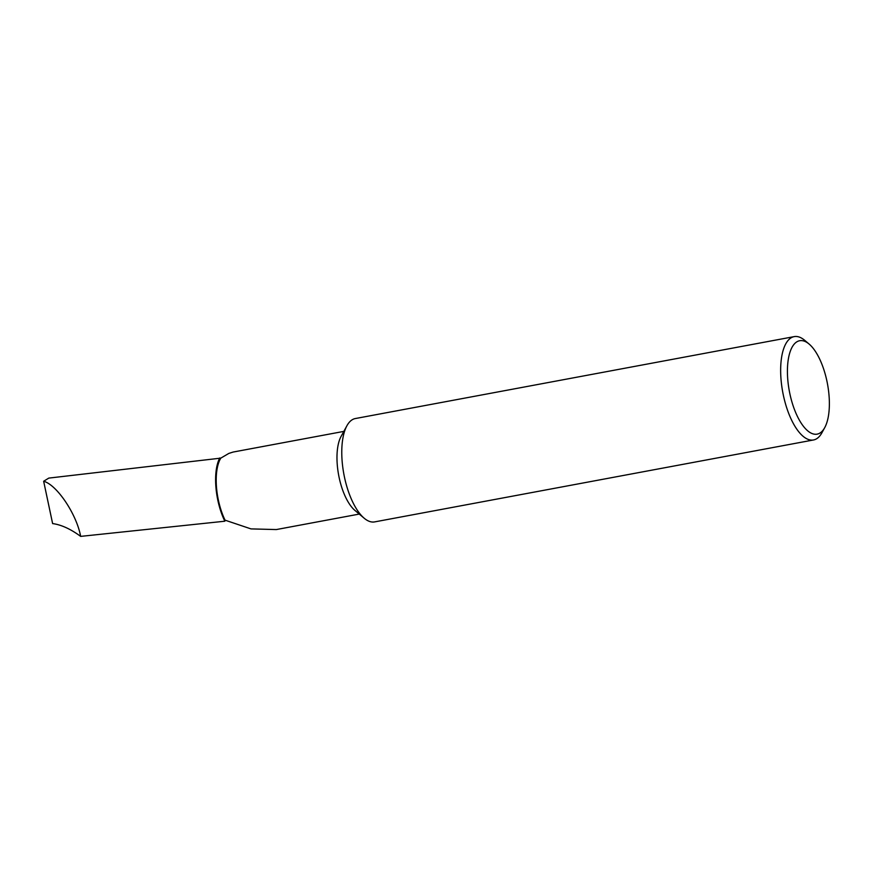 <?xml version="1.0" encoding="UTF-8"?>
<svg xmlns="http://www.w3.org/2000/svg" width="873" height="873" viewBox="0 0 873 873"><rect width="100%" height="100%" fill="white"/><g stroke="black" fill="none" stroke-linecap="round" stroke-linejoin="round"><path stroke-width="1.31" d="M824.723 427.639L821.93 432.746A52.566 21.465 -100.6 0 1 813.516 439.97L374.615 521.901A52.566 21.465 -100.6 0 1 364.161 518.202L354.885 510.378A42.057 17.176 -100.6 0 1 338.659 475.141A42.057 17.176 -100.6 0 1 341.081 436.424L346.908 425.773A52.566 21.465 -100.6 0 1 352.037 419.869A52.566 21.465 -100.6 0 1 355.322 418.549L794.223 336.618A52.566 21.465 -100.6 0 1 804.677 340.306L809.129 344.071A47.524 19.402 79.4 0 0 790.065 351.939A47.524 19.402 79.4 0 0 790.982 398.514A47.524 19.402 79.4 0 0 824.723 427.639A47.524 19.402 79.4 0 0 825.814 376.383A47.524 19.402 79.4 0 0 809.129 344.071M359.272 514.077L276.315 529.562L250.998 528.896L225.048 520.166A42.057 17.176 -100.6 0 1 220.804 458.129L228.846 453.414L233.135 452.05L343.831 431.393M364.161 518.202A52.566 21.465 -100.6 0 1 345.708 482.463A52.566 21.465 -100.6 0 1 346.908 425.773M813.516 439.97A52.566 21.465 -100.6 0 1 784.598 400.532A52.566 21.465 -100.6 0 1 794.223 336.618M220.804 458.129L48.801 478.098L43.65 481.252L52.62 523.582C61.285 524.749 70.626 529.016 80.654 536.382C76.573 514.11 56.898 484.799 43.65 481.252M225.048 520.166L224.841 521.214L80.654 536.382M224.841 521.214A43.421 17.733 -100.6 0 1 219.789 457.932"/></g></svg>
